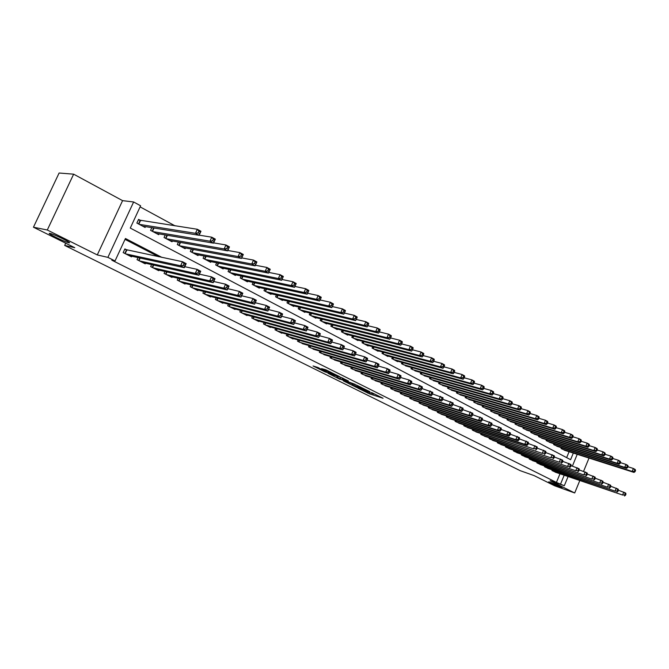 <?xml version="1.0" encoding="UTF-8"?>
<svg xmlns="http://www.w3.org/2000/svg" width="669" height="669" viewBox="0 0 669 669"><rect width="100%" height="100%" fill="white"/><g stroke="black" fill="none" stroke-linecap="round" stroke-linejoin="round"><path stroke-width="1" d="M357.781 388.07L369.497 393.849L383.069 398.264L371.512 392.519L373.57 394.049L357.781 388.07M68.656 242.705C73.866 244.001 54.85 234.476 50.2 233.481L50.033 233.439C45.116 232.31 64.115 241.768 68.564 242.68L68.656 242.705M559.894 487.015L562.052 487.668C561.517 486.915 557.762 485.184 550.788 482.491L548.689 481.856C549.207 482.6 552.937 484.323 559.894 487.015M318.068 367.54L313.059 365.976L324.8 371.797L339.727 376.689L325.711 369.748L321.555 368.636L336.356 375.359L327.308 372.516L318.068 367.54M33.45 227.209L59.106 173.012L73.64 174.174L47.29 230.002L33.45 227.209L74.761 247.697L64.684 245.423L520.156 470.65L534.113 475.609L554.568 485.753L574.704 492.969L550.177 480.735L564.302 485.744L556.424 482.424L111.832 260.199L115.026 260.943L107.885 257.373L133.633 201.979L140.615 205.776L130.279 228.07L570.59 459.695L573.325 453.064M47.29 230.002L97.281 254.931L107.885 257.373M343.331 380.862L356.468 387.384L369.94 391.733L356.51 385.085L343.331 380.862M339.961 379.323L328.053 373.319L341.282 377.5L348.415 381.012L342.679 379.206L346.358 381.121L355.172 384.349L340.053 379.106M574.704 492.969L579.772 480.61M583.56 471.361L589.013 458.073M140.983 220.678L138.567 219.39L136.861 223.07L145.114 227.46L145.499 226.632M552.201 469.897L551.942 470.516L556.466 472.59M544.708 466.067L544.441 466.703L549.032 468.81M537.115 462.195L536.847 462.848L541.497 464.972M529.43 458.273L529.154 458.934L533.87 461.092M521.644 454.301L521.36 454.979L526.135 457.153M513.75 450.27L513.457 450.965L518.299 453.172M505.756 446.181L505.455 446.892L510.363 449.133M497.644 442.05L497.343 442.769L502.319 445.036M489.432 437.852L489.123 438.588L494.157 440.888M481.103 433.596L480.785 434.357L485.895 436.681M472.665 429.281L472.331 430.058L477.515 432.417M464.102 424.915L463.768 425.71L469.019 428.093M455.43 420.475L455.079 421.294L460.406 423.703M446.624 415.984L446.273 416.82L451.675 419.262M437.702 411.418L437.334 412.28L442.819 414.755M428.653 406.794L428.277 407.672L433.838 410.181M419.471 402.102L419.087 402.997L424.731 405.539M410.156 397.336L409.763 398.264L415.491 400.84M400.714 392.502L400.305 393.456L406.116 396.065M391.122 387.602L390.704 388.58L396.6 391.223M381.397 382.626L380.962 383.63L386.95 386.306M371.521 377.567L371.078 378.604L377.157 381.322M361.503 372.441L361.043 373.503L367.214 376.254M351.334 367.231L350.857 368.326L357.129 371.119M341.006 361.946L340.513 363.075L346.885 365.901M330.528 356.577L330.018 357.739L336.482 360.608M319.882 351.125L319.356 352.32L325.928 355.222M309.07 345.58L308.526 346.818L315.208 349.762M298.09 339.952L297.529 341.223L304.311 344.217M286.942 334.232L286.357 335.545L293.081 338.966L293.256 338.573M275.611 328.42L275.001 329.784L281.833 333.254L282.017 332.853M264.104 322.508L263.469 323.921L270.41 327.45L270.602 327.032M252.405 316.504L251.753 317.967L258.803 321.546L258.995 321.12M240.522 310.399L239.837 311.913L247.012 315.551L247.212 315.107M228.438 304.186L227.728 305.758L235.02 309.463L235.229 308.994M216.154 297.872L215.418 299.503L222.827 303.266L223.045 302.789M203.677 291.441L202.908 293.139L210.442 296.969L210.668 296.467M190.983 284.91L190.18 286.675L197.84 290.563L198.074 290.045M178.071 278.254L177.235 280.094L185.029 284.057L185.271 283.514M164.942 271.489L164.064 273.404L171.992 277.434L172.251 276.866M151.587 264.598L150.667 266.597L158.737 270.694L159.005 270.109M138.006 257.573L137.036 259.664L145.248 263.837L145.524 263.226M556.424 482.424L559.978 473.803M158.553 256.704L125.036 239.368M127.327 250.164L124.886 248.918L123.163 252.614L131.517 256.863L131.818 256.227M175.102 225.879L140.105 206.88M566.651 457.621L569.085 451.717M565.548 450.588L561.04 448.489L561.375 447.678M558.189 446.666L553.623 444.542L553.957 443.723M550.729 442.702L546.105 440.545L546.448 439.709M543.169 438.68L538.486 436.497L538.838 435.644M535.518 434.607L530.768 432.4L531.136 431.522M527.766 430.476L522.949 428.244L523.325 427.349M519.905 426.295L515.021 424.029L515.406 423.117M511.944 422.055L506.993 419.764L507.386 418.827M503.874 417.757L498.857 415.441L499.258 414.479M495.687 413.4L490.603 411.059L491.013 410.072M487.4 408.985L482.24 406.61L482.667 405.606M478.987 404.511L473.761 402.102L474.196 401.074M470.466 399.97L465.164 397.537L465.607 396.483M461.827 395.371L456.442 392.904L456.902 391.817M453.064 390.704L447.603 388.204L448.071 387.092M444.174 385.971L438.638 383.437L439.123 382.3M435.159 381.163L429.54 378.604L430.042 377.441M426.019 376.296L420.316 373.703L420.826 372.508M416.745 371.354L410.95 368.728L411.485 367.498M407.329 366.344L401.45 363.677L402.002 362.414M397.779 361.252L397.612 361.636L391.817 358.559L392.377 357.263M388.095 356.092L387.92 356.485L382.032 353.357L382.618 352.028M378.261 350.849L378.077 351.258L372.106 348.081L372.708 346.709M368.276 345.53L368.092 345.948L362.029 342.729L362.648 341.315M358.141 340.136L357.957 340.563L351.802 337.293L352.438 335.838M347.855 334.651L347.663 335.094L341.416 331.774L342.068 330.269M337.41 329.081L337.209 329.541L330.862 326.171L331.548 324.616M326.807 323.428L326.597 323.905L320.15 320.476L320.861 318.879M316.036 317.683L315.827 318.176L309.279 314.698L310.006 313.042M305.097 311.854L304.872 312.356L298.223 308.819L298.984 307.113M293.984 305.925L293.758 306.444L287.001 302.856L287.779 301.092M282.694 299.904L282.452 300.44L275.586 296.793L276.406 294.97M271.221 293.783L270.978 294.343L263.996 290.63L264.849 288.749M259.572 287.57L259.313 288.138L252.221 284.375L253.099 282.418M247.722 281.239L247.455 281.841L240.246 278.011L241.158 275.979M235.68 274.817L235.396 275.436L228.07 271.539L229.024 269.431M223.438 268.277L223.145 268.921L215.694 264.966L216.689 262.775M210.986 261.638L210.685 262.307L203.108 258.276L204.145 255.993M198.333 254.872L198.016 255.566L190.314 251.477L191.393 249.102M185.464 247.998L185.129 248.726L177.293 244.561L178.431 242.078M172.368 240.999L172.025 241.76L164.047 237.52L165.235 234.936M159.046 233.882L158.687 234.668L150.575 230.362L151.821 227.652M65.713 243.215L64.684 245.423M97.281 254.931L122.578 200.641L73.64 174.174M122.578 200.641L133.633 201.979M161.931 257.406L125.438 238.507L115.026 260.943M560.622 483.904L564.184 475.249M577.23 454.31L572.38 466.117M568.073 476.587L564.302 485.744M374.289 394.041L375.618 394.467M350.991 383.32L352.463 384.048M354.779 386.498L367.733 390.788L360.624 387.602L352.103 384.892L354.779 386.498M352.53 383.814L352.103 384.892M337.276 376.496L335.813 375.769M337.352 377.5L345.756 381.096L337.352 377.5L337.828 376.413M337.327 376.254L336.892 377.375M564.168 450.145L634.011 472.414L632.163 471.411L633.359 468.467L627.974 466.77M634.814 470.048L633.359 468.467L635.199 469.479L635.55 470.458L634.814 470.048L634.337 471.227L635.073 471.628L635.55 470.458M634.337 471.227L632.163 471.411L562.328 449.175M635.073 471.628L634.011 472.414M553.238 471.177L622.588 495.018L555.094 472.122M618.44 490.243L625.657 493.036L625.983 494.056L625.239 493.672L624.762 494.851L625.507 495.244L625.983 494.056M624.762 494.851L622.588 495.018L623.792 492.066L625.239 493.672M624.461 495.988L625.507 495.244M556.784 446.223L626.585 468.367L624.721 467.347L625.925 464.386L620.439 462.664M627.38 465.975L625.925 464.386L627.79 465.407L628.124 466.385L627.38 465.975L626.895 467.163L627.647 467.572L628.124 466.385M626.895 467.163L624.721 467.347L554.927 445.236M627.647 467.572L626.585 468.367M549.308 442.251L619.059 464.269L617.169 463.232L618.382 460.247L612.796 458.508M619.845 461.853L618.382 460.247L620.272 461.284L620.598 462.262L619.845 461.853L619.36 463.04L620.113 463.458L620.598 462.262M619.36 463.04L617.169 463.232L547.426 441.247M620.113 463.458L619.059 464.269M541.731 438.228L611.433 460.105L609.509 459.059L610.73 456.057L605.044 454.293M612.202 457.663L610.73 456.057L612.653 457.111L612.971 458.081L612.202 457.663L611.709 458.867L612.478 459.285L612.971 458.081M611.709 458.867L609.509 459.059L539.824 437.217M612.478 459.285L611.433 460.105M534.063 434.148L603.697 455.882L601.74 454.82L602.978 451.801L597.183 450.011M604.45 453.415L602.978 451.801L604.927 452.871L605.228 453.841L604.45 453.415L603.956 454.627L604.734 455.054L605.228 453.841M603.956 454.627L601.74 454.82L532.123 433.119M604.734 455.054L603.697 455.882M545.762 467.38L615.062 491.113L547.643 468.333M610.822 486.288L618.156 489.123L618.482 490.143L617.721 489.75L617.236 490.946L617.997 491.339L618.482 490.143M617.236 490.946L615.062 491.113L616.266 488.136L617.721 489.75M616.952 492.1L617.997 491.339M538.185 463.525L607.427 487.157L540.092 464.495M603.095 482.282L610.563 485.159L610.872 486.179L610.103 485.778L609.618 486.982L610.379 487.375L610.872 486.179M609.618 486.982L607.427 487.157L608.639 484.155L610.103 485.778M609.342 488.153L610.379 487.375M530.509 459.628L599.683 483.135L532.44 460.606M595.268 478.218L602.853 481.136L603.154 482.157L602.376 481.755L601.883 482.959L602.66 483.361L603.154 482.157M601.883 482.959L599.683 483.135L600.913 480.125L602.376 481.755M601.623 484.147L602.66 483.361M522.732 455.673L591.822 479.063L524.688 456.668M587.315 474.104L595.042 477.056L595.326 478.076L594.532 477.666L594.039 478.879L594.825 479.288L595.326 478.076M594.039 478.879L591.822 479.063L593.069 476.027L594.532 477.666M593.796 480.091L594.825 479.288M526.286 430.016L595.845 451.608L593.863 450.53L595.109 447.486L589.213 445.679M596.589 449.108L595.109 447.486L597.091 448.573L597.375 449.543L596.589 449.108L596.087 450.329L596.882 450.755L597.375 449.543M596.087 450.329L593.863 450.53L524.32 428.971M596.882 450.755L595.845 451.608M514.854 451.667L583.861 474.931L516.828 452.67M579.262 469.922L587.114 472.916L587.382 473.936L586.588 473.527L586.086 474.747L586.88 475.166L587.382 473.936M586.086 474.747L583.861 474.931L585.116 471.879L586.588 473.527M585.86 475.968L586.88 475.166M518.4 425.827L587.884 447.268L585.877 446.173L587.131 443.104L581.127 441.281M588.611 444.743L587.131 443.104L589.138 444.208L589.414 445.178L588.611 444.743L588.11 445.964L588.912 446.407L589.414 445.178M588.11 445.964L585.877 446.173L516.418 424.773M588.912 446.407L587.884 447.268M506.868 447.611L575.783 470.742L508.875 448.631M571.083 465.683L579.07 468.726L579.329 469.747L578.518 469.32L578.016 470.55L578.827 470.976L579.329 469.747M578.016 470.55L575.783 470.742L577.046 467.664L578.518 469.32M577.815 471.796L578.827 470.976M510.422 421.587L579.806 442.861L577.773 441.749L579.045 438.672L572.915 436.815M580.525 440.311L579.045 438.672L581.077 439.784L581.336 440.754L580.525 440.311L580.015 441.54L580.834 441.992L581.336 440.754M580.015 441.54L577.773 441.749L508.407 420.517M580.834 441.992L579.806 442.861M498.773 443.497L567.588 466.494L500.805 444.534M562.788 461.384L570.916 464.462L571.167 465.482L570.339 465.055L569.829 466.293L570.657 466.728L571.167 465.482M569.829 466.293L567.588 466.494L568.859 463.391L570.339 465.055M569.645 467.556L570.657 466.728M502.327 417.289L571.619 438.396L569.545 437.267L570.833 434.164L564.594 432.291M572.321 435.812L570.833 434.164L572.898 435.293L573.149 436.263L572.321 435.812L571.803 437.058L572.631 437.509L573.149 436.263M571.803 437.058L569.545 437.267L500.287 416.202M572.631 437.509L571.619 438.396M490.569 439.324L559.267 462.179L492.627 440.378M554.367 457.019L562.646 460.147L562.872 461.167L562.035 460.732L561.525 461.978L562.361 462.413L562.872 461.167M561.525 461.978L559.267 462.179L560.555 459.059L562.035 460.732M561.358 463.257L562.361 462.413M494.123 412.924L563.306 433.863L561.207 432.718L562.495 429.59L556.14 427.692M563.992 431.254L562.495 429.59L564.594 430.744L564.828 431.714L563.992 431.254L563.474 432.5L564.31 432.96L564.828 431.714M563.474 432.5L561.207 432.718L492.058 411.828M564.31 432.96L563.306 433.863M482.249 435.101L550.83 457.797L484.339 436.163M545.82 452.595L554.25 455.765L554.467 456.785L553.614 456.342L553.096 457.596L553.949 458.039L554.467 456.785M553.096 457.596L550.83 457.797L552.126 454.661L553.614 456.342M552.954 458.901L553.949 458.039M485.803 408.508L554.869 429.264L552.736 428.101L554.049 424.957L547.568 423.034M555.546 426.621L554.049 424.957L556.173 426.12L556.391 427.09L555.546 426.621L555.019 427.884L555.872 428.344L556.391 427.09M555.019 427.884L552.736 428.101L483.712 407.396M555.872 428.344L554.869 429.264M473.819 430.819L542.266 453.356L475.943 431.89M537.148 448.105L545.728 451.316L545.929 452.336L545.068 451.884L544.549 453.156L545.402 453.599L545.929 452.336M544.549 453.156L542.266 453.356L543.579 450.195L545.068 451.884M544.415 454.477L545.402 453.599M477.373 404.026L546.305 424.598L544.148 423.418L545.469 420.249L538.863 418.309M546.966 421.922L545.469 420.249L547.627 421.437L547.827 422.398L546.966 421.922L546.439 423.193L547.301 423.661L547.827 422.398M546.439 423.193L544.148 423.418L475.249 402.897M547.301 423.661L546.305 424.598M465.273 426.471L533.578 448.849L467.422 427.566M528.351 443.547L537.082 446.8L537.266 447.82L536.396 447.36L535.869 448.64L536.739 449.091L537.266 447.82M535.869 448.64L533.578 448.849L534.899 445.663L536.396 447.36M535.76 449.986L536.739 449.091M468.827 399.485L537.617 419.856L535.426 418.669L536.755 415.474L530.024 413.509M538.261 417.155L536.755 415.474L538.946 416.67L539.139 417.632L538.261 417.155L537.734 418.434L538.604 418.911L539.139 417.632M537.734 418.434L535.426 418.669L466.678 398.339M538.604 418.911L537.617 419.856M456.609 422.072L524.755 444.275L526.971 445.429L458.783 423.176M519.412 438.914L528.309 442.226L528.477 443.238L527.59 442.778L527.055 444.057L527.941 444.517L528.477 443.238M527.055 444.057L524.755 444.275L526.093 441.063L527.59 442.778M526.971 445.429L527.941 444.517M460.163 394.877L528.803 415.048L526.578 413.835L527.916 410.624L521.051 408.634M529.43 412.313L527.916 410.624L530.141 411.845L530.316 412.806L529.43 412.313L528.886 413.601L529.781 414.086L530.316 412.806M528.886 413.601L526.578 413.835L457.981 393.715M529.781 414.086L528.803 415.048M447.82 417.607L515.799 439.633L518.049 440.796L450.028 418.727M510.347 434.223L519.395 437.576L519.554 438.588L518.651 438.12L518.115 439.408L519.01 439.876L519.554 438.588M518.115 439.408L515.799 439.633L517.145 436.397L518.651 438.12M518.049 440.796L519.01 439.876M451.374 390.211L519.846 410.172L517.589 408.935L518.943 405.698L511.944 403.691M520.457 407.404L518.943 405.698L521.201 406.936L521.36 407.898L520.457 407.404L519.913 408.7L520.817 409.194L521.36 407.898M519.913 408.7L517.589 408.935L449.158 389.032M520.817 409.194L519.846 410.172M438.906 413.074L506.709 434.917L508.992 436.104L441.147 414.211M501.131 429.456L510.355 432.851L510.489 433.863L509.577 433.387L509.034 434.691L509.945 435.168L510.489 433.863M509.034 434.691L506.709 434.917L508.072 431.664L509.577 433.387M508.992 436.104L509.945 435.168M442.46 385.469L510.756 405.213L508.465 403.967L509.837 400.706L502.687 398.674M511.35 402.412L509.837 400.706L512.128 401.96L512.27 402.914L511.35 402.412L510.798 403.716L511.718 404.218L512.27 402.914M510.798 403.716L508.465 403.967L440.21 384.274M511.718 404.218L510.756 405.213M429.874 408.483L497.477 430.125L499.802 431.329L432.141 409.637M491.774 424.614L501.173 428.06L501.29 429.072L500.362 428.586L499.818 429.899L500.746 430.376L501.29 429.072M499.818 429.899L497.477 430.125L498.857 426.847L500.362 428.586M499.802 431.329L500.746 430.376M433.42 380.669L501.524 400.179L499.199 398.908L500.579 395.63L493.296 393.573M502.101 397.344L500.579 395.63L502.904 396.901L503.029 397.854L502.101 397.344L501.549 398.657L502.478 399.167L503.029 397.854M501.549 398.657L499.199 398.908L431.137 379.457M502.478 399.167L501.524 400.179M420.701 403.825L488.102 425.267L490.461 426.488L423.009 404.996M482.274 419.697L491.849 423.193L491.949 424.196L491.013 423.711L490.452 425.032L491.397 425.517L491.949 424.196M490.452 425.032L488.102 425.267L489.491 421.963L491.013 423.711M490.461 426.488L491.397 425.517M424.246 375.794L492.158 395.07L489.792 393.782L491.188 390.47L483.754 388.396M492.71 392.201L491.188 390.47L493.546 391.766L493.655 392.72L492.71 392.201L492.15 393.523L493.095 394.041L493.655 392.72M492.15 393.523L489.792 393.782L421.938 374.565M493.095 394.041L492.158 395.07M411.402 399.1L478.586 420.324L480.978 421.57L413.743 400.288M472.623 414.705L482.374 418.25L482.466 419.254L481.504 418.752L480.944 420.09L481.906 420.584L482.466 419.254M480.944 420.09L478.586 420.324L479.991 417.004L481.504 418.752M480.978 421.57L481.906 420.584M414.947 370.852L482.633 389.876L480.233 388.572L481.638 385.235L474.053 383.145M483.169 386.975L481.638 385.235L484.038 386.557L484.13 387.502L483.169 386.975L482.608 388.304L483.57 388.831L484.13 387.502M482.608 388.304L480.233 388.572L412.597 369.606M483.57 388.831L482.633 389.876M401.969 394.3L468.91 415.315L471.344 416.57L404.335 395.504M462.823 409.637L472.757 413.225L472.824 414.228L471.854 413.726L471.285 415.064L472.255 415.574L472.824 414.228M471.285 415.064L468.91 415.315L470.332 411.962L471.854 413.726M471.344 416.57L472.255 415.574M405.506 365.834L472.966 384.608L470.524 383.278L471.946 379.917L464.211 377.801M473.476 381.664L471.946 379.917L474.388 381.255L474.455 382.2L473.476 381.664L472.908 383.011L473.886 383.546L474.455 382.2M472.908 383.011L470.524 383.278L403.123 364.572M473.886 383.546L472.966 384.608M392.394 389.433L459.093 410.214L461.56 411.494L394.802 390.663M452.863 404.486L462.99 408.132L463.04 409.127L462.053 408.617L461.476 409.963L462.463 410.482L463.04 409.127M461.476 409.963L459.093 410.214L460.523 406.844L462.053 408.617M461.56 411.494L462.463 410.482M395.931 360.742L463.14 379.248L460.657 377.901L462.103 374.515L454.201 372.382M463.634 376.271L462.103 374.515L464.579 375.878L464.629 376.814L463.634 376.271L463.057 377.625L464.052 378.169L464.629 376.814M463.057 377.625L460.657 377.901L393.514 359.462M464.052 378.169L463.14 379.248M382.676 384.499L449.108 405.038L451.617 406.342L385.118 385.737M442.736 399.259L453.064 402.947L453.089 403.942L452.085 403.424L451.508 404.787L452.512 405.305L453.089 403.942M451.508 404.787L449.108 405.038L450.555 401.643L452.085 403.424M451.617 406.342L452.512 405.305M386.205 355.582L453.156 373.812L450.638 372.432L452.093 369.029L444.024 366.871M453.632 370.793L452.093 369.029L454.611 370.409L454.644 371.345L453.632 370.793L453.047 372.156L454.059 372.708L454.644 371.345M453.047 372.156L450.638 372.432L383.755 354.277M454.059 372.708L453.156 373.812M372.817 379.49L438.973 399.778L441.523 401.099L375.292 380.745M432.45 393.941L442.978 397.687L442.987 398.682L441.966 398.147L441.381 399.518L442.401 400.045L442.987 398.682M441.381 399.518L438.973 399.778L440.436 396.357L441.966 398.147M441.523 401.099L442.401 400.045M376.346 350.339L443.02 368.276L440.453 366.88L441.925 363.451L433.688 361.277M443.472 365.224L441.925 363.451L444.484 364.856L444.492 365.784L443.472 365.224L442.878 366.595L443.907 367.156L444.492 365.784M442.878 366.595L440.453 366.88L373.854 349.017M443.907 367.156L443.02 368.276M362.807 374.406L428.662 394.434L431.254 395.78L365.324 375.677M421.997 388.538L432.734 392.335L432.718 393.322L431.681 392.787L431.087 394.166L432.124 394.71L432.718 393.322M431.087 394.166L428.662 394.434L430.142 390.98L431.681 392.787M431.254 395.78L432.124 394.71M366.328 345.012L432.709 362.657L430.108 361.243L431.589 357.781L423.176 355.59M433.136 359.562L431.589 357.781L434.189 359.203L434.181 360.131L433.136 359.562L432.542 360.951L433.587 361.519L434.181 360.131M432.542 360.951L430.108 361.243L363.802 343.674M433.587 361.519L432.709 362.657M352.647 369.238L418.192 388.998L420.826 390.37L355.206 370.534M411.368 383.053L419.68 385.528L422.315 386.899L422.273 387.886L421.227 387.334L420.625 388.731L421.679 389.274L422.273 387.886M420.625 388.731L418.192 388.998L419.68 385.528L421.227 387.334M420.826 390.37L421.679 389.274M356.167 339.618L422.231 356.945L419.588 355.507L421.085 352.019L412.489 349.812M422.632 353.809L421.085 352.019L423.728 353.466L423.694 354.386L422.632 353.809L422.039 355.206L423.092 355.783L423.694 354.386M422.039 355.206L419.588 355.507L353.6 338.246M423.092 355.783L422.231 356.945M342.336 363.995L407.546 383.479L410.222 384.867L344.928 365.316M400.555 377.475L409.052 379.975L411.728 381.372L411.669 382.359L410.599 381.798L409.988 383.203L411.067 383.755L411.669 382.359M409.988 383.203L407.546 383.479L409.052 379.975L410.599 381.798M410.222 384.867L411.067 383.755M345.848 334.132L411.586 351.141L408.893 349.67L410.406 346.157L401.626 343.933M411.962 347.964L410.406 346.157L413.091 347.637L413.032 348.549L411.962 347.964L411.351 349.369L412.43 349.954L413.032 348.549M411.351 349.369L408.893 349.67L343.239 332.744M412.43 349.954L411.586 351.141M335.37 328.563L400.756 345.237L398.022 343.741L399.552 340.203L390.579 337.97M401.107 342.018L399.552 340.203L402.278 341.7L402.203 342.612L401.107 342.018L400.488 343.431L401.584 344.033L402.203 342.612M400.488 343.431L398.022 343.741L332.719 327.158M401.584 344.033L400.756 345.237M324.724 322.91L389.743 339.233L386.958 337.72L388.513 334.149L379.331 331.899M390.069 335.972L388.513 334.149L391.29 335.671L391.181 336.574L390.069 335.972L389.45 337.393L390.562 338.004L391.181 336.574M389.45 337.393L386.958 337.72L322.04 321.48M390.562 338.004L389.743 339.233M331.866 358.676L396.717 377.868L399.443 379.281L334.5 360.014M389.567 371.805L398.247 374.331L400.965 375.752L400.882 376.731L399.794 376.162L399.184 377.584L400.271 378.144L400.882 376.731M399.184 377.584L396.717 377.868L398.247 374.331L399.794 376.162M399.443 379.281L400.271 378.144M321.229 353.274L385.712 372.156L388.48 373.595L323.905 354.629M378.395 366.043L387.259 368.594L390.019 370.041L389.91 371.019L388.806 370.442L388.187 371.864L389.299 372.441L389.91 371.019M388.187 371.864L385.712 372.156L387.259 368.594L388.806 370.442M388.48 373.595L389.299 372.441M310.433 347.788L374.523 366.353L377.341 367.816L313.151 349.168M367.022 360.19L376.078 362.765L378.897 364.229L378.763 365.207L377.634 364.613L377.007 366.052L378.136 366.637L378.763 365.207M377.007 366.052L374.523 366.353L376.078 362.765L377.634 364.613M377.341 367.816L378.136 366.637M313.92 317.165L378.545 333.129L375.719 331.581L377.283 327.986L367.891 325.728M378.846 329.817L377.283 327.986L380.109 329.541L379.975 330.436L378.846 329.817L378.219 331.255L379.348 331.874L379.975 330.436M378.219 331.255L375.719 331.581L311.194 315.709M379.348 331.874L378.545 333.129M299.461 342.21L363.142 360.449L366.002 361.937L302.221 343.615M355.465 354.227L364.714 356.828L367.574 358.325L367.415 359.295L366.269 358.693L365.642 360.139L366.788 360.742L367.415 359.295M365.642 360.139L363.142 360.449L364.714 356.828L366.269 358.693M366.002 361.937L366.788 360.742M302.94 311.328L367.156 326.915L364.279 325.351L365.859 321.722L356.251 319.447M367.423 323.562L365.859 321.722L368.736 323.303L368.577 324.197L367.423 323.562L366.788 325.017L367.942 325.644L368.577 324.197M366.788 325.017L364.279 325.351L300.172 309.856M367.942 325.644L367.156 326.915M288.322 336.549L351.56 354.445L354.478 355.958L291.124 337.97M343.699 348.173L353.157 350.799L356.067 352.312L355.875 353.274L354.712 352.672L354.077 354.127L355.239 354.737L355.875 353.274M354.077 354.127L351.56 354.445L353.157 350.799L354.712 352.672M354.478 355.958L355.239 354.737M291.793 305.407L355.565 320.602L352.638 319.004L354.244 315.35L344.41 313.067M355.808 317.198L354.244 315.35L357.162 316.955L356.978 317.842L355.808 317.198L355.172 318.661L356.343 319.305L356.978 317.842M355.172 318.661L352.638 319.004L288.975 303.91M356.343 319.305L355.565 320.602M277.008 330.795L339.785 348.332L342.745 349.87L279.851 332.242M331.724 342.01L341.391 344.66L344.351 346.199L344.142 347.161L342.954 346.542L342.311 348.014L343.49 348.633L344.142 347.161M342.311 348.014L339.785 348.332L341.391 344.66L342.954 346.542M342.745 349.87L343.49 348.633M280.462 299.386L343.782 314.171L340.805 312.548L342.419 308.861L332.359 306.578M343.991 310.725L342.419 308.861L345.396 310.5L345.179 311.378L343.991 310.725L343.339 312.197L344.535 312.849L345.179 311.378M343.339 312.197L340.805 312.548L277.602 297.864M344.535 312.849L343.782 314.171M265.501 324.95L327.793 342.118L330.812 343.682L268.394 326.422M319.531 335.738L329.424 338.414L332.434 339.986L332.192 340.931L330.988 340.304L330.335 341.792L331.54 342.419L332.192 340.931M330.335 341.792L327.793 342.118L329.424 338.414L330.988 340.304M330.812 343.682L331.54 342.419M268.946 293.265L331.782 307.631L328.755 305.976L330.394 302.263L320.1 299.98M331.966 304.136L330.394 302.263L333.421 303.927L333.179 304.796L331.966 304.136L331.306 305.624L332.518 306.285L333.179 304.796M331.306 305.624L328.755 305.976L266.036 291.717M332.518 306.285L331.782 307.631M253.819 319.013L315.601 335.788L318.67 337.385L256.754 320.51M307.13 329.365L317.248 332.058L320.309 333.655L320.041 334.6L318.812 333.956L318.151 335.453L319.381 336.089L320.041 334.6M318.151 335.453L315.601 335.788L317.248 332.058L318.812 333.956M318.67 337.385L319.381 336.089M257.247 287.051L319.581 300.975L316.487 299.294L318.151 295.547L307.615 293.265M319.723 297.429L318.151 295.547L321.229 297.237L320.953 298.106L319.723 297.429L319.063 298.926L320.292 299.603L320.953 298.106M319.063 298.926L316.487 299.294L254.295 285.479M320.292 299.603L319.581 300.975M241.935 312.975L303.182 329.349L306.31 330.971L244.921 314.497M294.502 322.876L304.855 325.586L307.974 327.208L307.665 328.153L306.419 327.501L305.75 329.006L306.996 329.658L307.665 328.153M305.75 329.006L303.182 329.349L304.855 325.586L306.419 327.501M306.31 330.971L306.996 329.658M245.356 280.729L307.155 294.201L304.01 292.487L305.683 288.715L294.912 286.441M307.263 290.605L305.683 288.715L308.827 290.43L308.518 291.291L307.263 290.605L306.586 292.11L307.849 292.805L308.518 291.291M306.586 292.11L304.01 292.487L242.354 279.132M307.849 292.805L307.155 294.201M229.86 306.837L290.547 322.793L293.724 324.448L232.904 308.384M281.641 316.27L292.236 318.996L295.414 320.652L295.071 321.588L293.8 320.919L293.122 322.441L294.393 323.102L295.071 321.588M293.122 322.441L290.547 322.793L292.236 318.996L293.8 320.919M293.724 324.448L294.393 323.102M233.272 274.307L294.502 287.302L291.299 285.563L292.997 281.749L281.975 279.491M294.577 283.656L292.997 281.749L296.191 283.505L295.857 284.35L294.577 283.656L293.892 285.178L295.18 285.88L295.857 284.35M293.892 285.178L291.299 285.563L230.211 272.684M295.18 285.88L294.502 287.302M217.592 300.607L277.677 316.119L280.921 317.8L220.678 302.171M268.537 309.555L279.383 312.289L282.619 313.978L282.251 314.907L280.955 314.229L280.269 315.76L281.565 316.437L282.251 314.907M280.269 315.76L277.677 316.119L279.383 312.289L280.955 314.229M280.921 317.8L281.565 316.437M220.979 267.776L281.616 280.278L278.363 278.505L280.077 274.666L268.813 272.425M281.657 276.573L280.077 274.666L283.33 276.448L282.962 277.292L281.657 276.573L280.972 278.112L282.276 278.822L282.962 277.292M280.972 278.112L278.363 278.505L217.877 266.12M282.276 278.822L281.616 280.278M205.107 294.26L264.573 309.321L267.876 311.035L208.251 295.857M255.224 302.723L266.304 305.465L269.599 307.18L269.189 308.1L267.876 307.406L267.182 308.953L268.503 309.638L269.189 308.1M267.182 308.953L264.573 309.321L266.304 305.465L267.876 307.406M267.876 311.035L268.503 309.638M208.485 261.136L268.503 273.128L265.183 271.321L266.923 267.449L255.416 265.233M268.503 269.364L266.923 267.449L270.234 269.264L268.503 273.128L269.824 270.092L268.503 269.364L267.809 270.92L269.13 271.647M267.809 270.92L265.183 271.321L205.324 259.455M269.824 270.092L270.234 269.264M241.668 295.773L252.982 298.508L256.336 300.256L254.588 304.144L195.616 289.434M255.19 302.723L254.588 304.144L251.226 302.405L252.982 298.508L254.546 300.465L253.852 302.028L255.19 302.723L255.893 301.167L254.546 300.465M192.421 287.812L251.226 302.405L253.852 302.028M256.336 300.256L255.893 301.167M195.774 254.379L255.14 265.844L251.761 263.996L253.518 260.09L241.752 257.916M255.098 262.022L253.518 260.09L256.896 261.947L255.14 265.844L256.453 262.766L255.098 262.022L254.396 263.586L255.75 264.33M254.396 263.586L251.761 263.996L192.563 252.673M256.453 262.766L256.896 261.947M227.853 288.699L239.41 291.425L242.822 293.206L241.057 297.128L182.762 282.903M241.634 295.673L241.057 297.128L237.637 295.355L239.41 291.425L240.974 293.39L240.271 294.962L241.634 295.673L242.345 294.101L240.974 293.39M179.509 281.256L237.637 295.355L240.271 294.962M242.822 293.206L242.345 294.101M182.854 247.513L241.526 258.418L238.08 256.545L239.862 252.606L227.836 250.465M241.45 254.546L239.862 252.606L243.307 254.488L241.526 258.418L242.822 255.299L241.45 254.546L240.731 256.127L242.111 256.879M240.731 256.127L238.08 256.545L179.585 245.774M242.822 255.299L243.307 254.488M213.771 281.49L225.578 284.2L229.057 286.023L227.276 289.978L169.683 276.264M227.828 288.498L227.276 289.978L223.789 288.163L225.578 284.2L227.151 286.181L226.431 287.77L227.828 288.498L228.547 286.909L227.151 286.181M166.38 274.583L223.789 288.163L226.431 287.77M229.057 286.023L228.547 286.909M169.709 240.522L227.661 250.858L224.148 248.943L225.955 244.971L213.645 242.88M227.535 246.928L225.955 244.971L229.459 246.894L227.661 250.858L228.94 247.697L227.535 246.928L226.816 248.517L228.213 249.286M226.816 248.517L224.148 248.943L166.38 238.758M228.94 247.697L229.459 246.894M199.412 274.148L211.488 276.849L215.033 278.697L213.227 282.686L156.387 269.498M213.754 281.181L213.227 282.686L209.673 280.846L211.488 276.849L213.06 278.839L212.332 280.445L213.754 281.181L214.481 279.583L213.06 278.839M153.025 267.792L209.673 280.846L212.332 280.445M215.033 278.697L214.481 279.583M156.329 233.414L213.528 243.156L209.949 241.2L211.772 237.194L199.178 235.162M213.352 239.159L211.772 237.194L215.343 239.151L213.528 243.156L214.782 239.937L213.352 239.159L212.625 240.765L214.055 241.542M212.625 240.765L209.949 241.2L152.95 231.625M214.782 239.937L215.343 239.151M184.778 266.68L197.121 269.348L200.742 271.238L198.91 275.26L142.857 262.624M199.412 273.721L198.91 275.26L195.289 273.387L197.121 269.348L198.693 271.355L197.957 272.969L199.412 273.721L200.148 272.107L198.693 271.355M139.436 260.885L195.289 273.387L197.957 272.969M200.742 271.238L200.148 272.107M142.714 226.181L199.119 235.296L195.473 233.314L197.322 229.266L138.316 219.925M198.902 231.24L197.322 229.266L200.959 231.265L199.119 235.296L200.365 232.034L198.902 231.24L198.166 232.862L199.621 233.657M198.166 232.862L195.473 233.314L139.277 224.358M200.365 232.034L200.959 231.265M124.693 249.336L182.486 261.713L186.174 263.636L184.318 267.692L129.092 255.633M184.786 266.12L184.318 267.692L180.622 265.777L182.486 261.713L184.059 263.728L183.314 265.35L184.786 266.12L185.53 264.498L184.059 263.728M125.613 253.86L180.622 265.777L183.314 265.35M186.174 263.636L185.53 264.498M369.982 392.736L369.497 393.849M368.335 392.017L367.841 393.155M360.842 387.108L360.624 387.602M353.14 384.006L352.688 385.051M343.247 378.353L342.854 379.248M342.587 378.027L342.076 379.181M340.856 377.366L340.379 378.462M330.754 372.131L330.561 372.574M328.696 371.103L328.354 371.88M327.016 370.275L326.631 371.161M562.085 447.912L561.701 448.84M561.717 447.787L561.358 448.656M552.26 470.683L552.535 470.014M552.611 470.859L552.903 470.14M554.693 443.948L554.3 444.902M554.325 443.831L553.957 444.726M547.209 439.943L546.799 440.921M546.832 439.826L546.456 440.737M539.615 435.887L539.206 436.882M539.247 435.77L538.854 436.698M531.93 431.773L531.504 432.793M531.554 431.656L531.161 432.609M544.783 466.878L545.068 466.193M545.135 467.054L545.436 466.318M537.207 463.032L537.5 462.329M537.558 463.207L537.868 462.455M529.53 459.126L529.831 458.407M529.881 459.31L530.199 458.533M521.753 455.179L522.063 454.443M522.104 455.355L522.43 454.569M524.145 427.6L523.702 428.645M523.768 427.483L523.359 428.461M513.876 451.174L514.193 450.421M514.227 451.349L514.561 450.538M516.251 423.377L515.799 424.447M515.874 423.26L515.456 424.263M505.889 447.118L506.216 446.34M506.241 447.293L506.592 446.466M508.248 419.087L507.788 420.191M507.88 418.978L507.445 420.007M497.803 443.003L498.137 442.209M498.146 443.179L498.505 442.334M500.144 414.747L499.668 415.875M499.768 414.638L499.325 415.692M489.599 438.839L489.942 438.019M489.951 439.015L490.31 438.145M491.932 410.348L491.439 411.502M491.556 410.231L491.096 411.318M481.287 434.607L481.638 433.771M481.63 434.783L482.006 433.897M483.603 405.882L483.102 407.07M483.227 405.774L482.759 406.886M472.858 430.326L473.217 429.465M473.209 430.501L473.593 429.59M475.157 401.358L474.647 402.571M474.781 401.249L474.296 402.395M464.311 425.986L464.687 425.099M464.662 426.161L465.055 425.225M466.594 396.767L466.067 398.022M466.226 396.658L465.724 397.838M455.648 421.579L456.032 420.676M455.999 421.763L456.409 420.793M457.922 392.118L457.37 393.397M457.546 392.009L457.027 393.213M446.867 417.122L447.26 416.185M447.21 417.297L447.636 416.302M449.116 387.393L448.556 388.714M448.74 387.284L448.213 388.53M437.952 412.589L438.362 411.627M438.304 412.765L438.739 411.753M440.194 382.609L439.617 383.956M439.817 382.501L439.274 383.78M428.921 407.998L429.339 407.011M429.264 408.174L429.715 407.128M431.137 377.751L430.543 379.139M430.761 377.642L430.2 378.955M419.756 403.34L420.191 402.328M420.099 403.516L420.558 402.445M421.955 372.825L421.345 374.247M421.579 372.717L421.002 374.071M410.457 398.615L410.908 397.57M410.799 398.791L411.276 397.687M412.639 367.816L412.012 369.288M412.263 367.716L411.669 369.104M401.024 393.824L401.484 392.745M401.367 393.999L401.86 392.862M403.19 362.74L402.537 364.254M402.813 362.64L402.194 364.078M391.457 388.957L391.934 387.853M391.8 389.132L392.302 387.961M393.606 357.589L392.929 359.153M393.23 357.489L392.586 358.969M381.74 384.023L382.233 382.877M382.091 384.198L382.609 382.994M383.872 352.362L383.178 353.968M383.496 352.262L382.835 353.784M371.889 379.014L372.399 377.834M372.232 379.189L372.767 377.952M373.996 347.052L373.277 348.708M373.62 346.952L372.934 348.524M361.879 373.929L362.414 372.717M362.23 374.105L362.782 372.825M363.978 341.667L363.234 343.373M363.602 341.566L362.891 343.189M351.727 368.77L352.279 367.515M352.07 368.945L352.647 367.624M353.801 336.189L353.031 337.945M353.424 336.089L352.697 337.77M341.416 363.535L341.984 362.238M341.759 363.71L342.361 362.347M343.473 330.628L342.679 332.443M343.097 330.536L342.336 332.267M332.986 324.983L332.167 326.857M332.61 324.883L331.824 326.681M322.341 319.247L321.488 321.187M321.965 319.155L321.145 321.003M330.954 358.216L331.54 356.87M331.297 358.383L331.908 356.978M320.326 352.814L320.936 351.426M320.668 352.989L321.304 351.534M309.53 347.328L310.165 345.89M309.872 347.504L310.533 345.998M311.528 313.418L310.642 315.417M311.152 313.326L310.307 315.241M298.566 341.759L299.227 340.27M298.909 341.926L299.595 340.379M300.548 307.489L299.628 309.563M300.172 307.397L299.294 309.387M287.436 336.097L288.113 334.559M287.77 336.273L288.481 334.667M289.393 301.468L288.431 303.617M289.016 301.385L288.105 303.442M276.121 330.352L276.832 328.755M276.456 330.519L277.2 328.855M278.061 295.347L277.066 297.58M277.685 295.263L276.732 297.404M264.623 324.507L265.367 322.851M264.966 324.674L265.735 322.951M266.546 289.125L265.509 291.441M266.178 289.041L265.183 291.266M252.949 318.569L253.718 316.855M253.283 318.745L254.086 316.955M254.847 282.795L253.768 285.203M254.479 282.719L253.442 285.027M241.074 312.54L241.877 310.751M241.409 312.707L242.245 310.851M242.964 276.364L241.835 278.856M242.588 276.28L241.509 278.68M229.007 306.41L229.843 304.554M229.342 306.578L230.211 304.646M230.88 269.816L229.71 272.408M230.512 269.741L229.383 272.241M216.748 300.172L217.617 298.24M217.074 300.339L217.985 298.332M218.596 263.151L217.375 265.861M218.228 263.084L217.049 265.685M204.271 293.833L205.191 291.826M204.597 294L205.55 291.91M206.111 256.378L204.831 259.196M205.743 256.302L204.505 259.02M191.593 287.394L192.547 285.287M191.919 287.553L192.906 285.379M193.416 249.478L192.078 252.414M193.057 249.412L191.76 252.246M178.698 280.838L179.693 278.647M179.016 281.005L180.053 278.73M180.513 242.454L179.108 245.523M180.145 242.387L178.79 245.356M165.578 274.173L166.631 271.873M165.895 274.332L166.982 271.957M167.384 235.296L165.912 238.507M167.024 235.237L165.594 238.34M152.231 267.391L153.335 264.991M152.549 267.55L153.694 265.066M154.037 228.012L152.482 231.374M153.669 227.953L152.172 231.206M138.65 260.492L139.813 257.975M138.968 260.651L140.172 258.05M140.448 220.603L138.826 224.115M140.105 220.511L138.508 223.948M124.835 253.467L126.466 249.955M125.153 253.626L126.809 250.055M68.832 242.111L68.564 242.68M343.088 378.269L342.679 379.206"/></g></svg>
